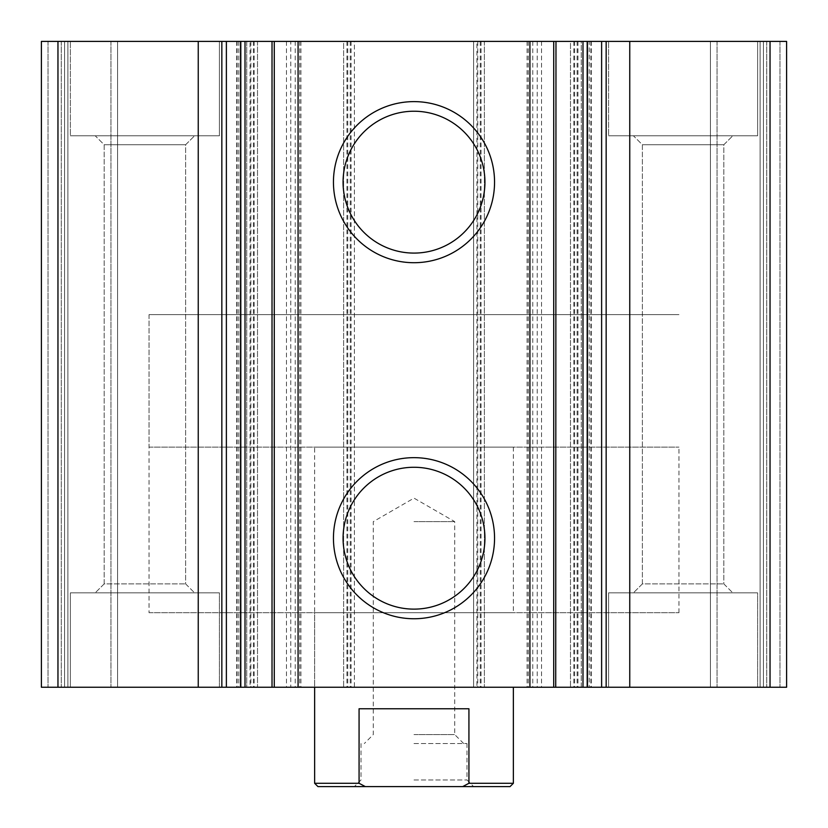<?xml version="1.0" encoding="UTF-8"?>
<svg xmlns="http://www.w3.org/2000/svg" width="828" height="828" viewBox="0 0 828 828"><rect width="100%" height="100%" fill="white"/><g stroke="black" fill="none" stroke-linecap="round" stroke-linejoin="round"><path stroke-width="0.62" stroke-dasharray="4.14 3.1" d="M250.056 41.4L257.508 41.4L257.508 687.24L257.508 41.4L41.4 41.4L41.4 687.24L41.4 41.4L61.272 41.4L41.4 41.4L48.024 41.4L41.4 41.4L41.4 687.24L257.508 687.24L246.744 687.24L246.744 41.4L250.056 41.4L250.056 687.24M347.76 41.4L246.744 41.4L246.744 687.24L354.384 687.24L354.384 41.4L347.76 41.4L347.76 687.24M476.928 41.4L484.38 41.4L484.38 687.24L484.38 41.4L343.62 41.4L343.62 687.24L343.62 41.4L354.384 41.4L354.384 687.24L343.62 687.24L484.38 687.24L473.616 687.24L473.616 41.4L476.928 41.4L476.928 687.24M574.632 41.4L473.616 41.4L473.616 687.24L581.256 687.24L581.256 41.4L574.632 41.4L574.632 687.24M770.04 41.4L570.492 41.4L570.492 687.24L570.492 41.4L581.256 41.4L581.256 687.24L786.6 687.24L710.424 687.24L786.6 687.24L786.6 41.4L786.6 687.24L786.6 41.4L763.416 41.4L763.416 687.24L763.416 41.4L763.416 687.24L763.416 41.4L760.104 41.4L786.6 41.4L786.6 687.24L786.6 41.4L763.416 41.4L763.416 687.24L763.416 41.4L763.416 687.24L763.416 41.4L710.424 41.4L710.424 687.24L717.048 687.24L710.424 687.24L710.424 41.4L786.6 41.4L770.04 41.4L770.04 687.24M760.104 687.24L717.048 687.24L760.104 687.24L760.104 41.4L710.424 41.4L710.424 687.24L710.424 41.4L760.104 41.4L760.104 687.24M587.197 687.24L591.285 687.24L587.197 687.24M589.236 41.4L591.285 41.4L587.197 41.4L589.236 41.4L589.236 687.24M537.217 41.4L537.217 687.24L555.723 687.24L555.723 41.4L527.084 41.4L555.981 41.4M528.254 41.4L528.254 687.24L527.084 687.24L555.981 687.24M528.254 687.24L537.217 687.24M529.92 41.4L529.92 687.24M298.08 41.4L298.08 687.24M272.019 687.24L300.916 687.24L272.019 687.24M290.783 41.4L272.019 41.4L290.783 41.4L290.783 687.24M240.803 687.24L236.715 687.24L240.803 687.24M237.129 41.4L240.803 41.4L237.129 41.4L237.129 687.24M41.4 687.24L117.576 687.24L41.4 687.24L41.4 41.4L41.4 687.24M61.272 41.4L64.584 41.4L64.584 687.24L64.584 41.4L64.584 687.24L64.584 41.4L67.896 41.4L61.272 41.4L64.584 41.4L64.584 687.24L64.584 41.4L64.584 687.24L64.584 41.4L117.576 41.4L117.576 687.24L110.952 687.24L117.576 687.24L117.576 41.4L48.024 41.4L61.272 41.4L61.272 687.24L61.272 41.4M67.896 687.24L110.952 687.24L67.896 687.24L67.896 41.4L117.576 41.4L117.576 687.24L117.576 41.4L67.896 41.4L67.896 687.24M219.42 41.4L70.38 41.4L219.42 41.4L70.38 41.4L219.42 41.4L219.42 135.792L70.38 135.792L70.38 41.4L70.38 135.792L219.42 135.792L70.38 135.792L219.42 135.792L219.42 41.4M757.62 41.4L608.58 41.4L757.62 41.4L608.58 41.4L757.62 41.4L757.62 135.792L608.58 135.792L608.58 41.4L608.58 135.792L757.62 135.792L608.58 135.792L757.62 135.792L757.62 41.4M219.42 687.24L70.38 687.24L219.42 687.24L70.38 687.24L219.42 687.24L219.42 592.848L70.38 592.848L219.42 592.848L70.38 592.848L219.42 592.848L219.42 687.24M757.62 687.24L608.58 687.24L757.62 687.24L608.58 687.24L757.62 687.24L757.62 592.848L608.58 592.848L757.62 592.848L608.58 592.848L757.62 592.848L757.62 687.24M314.64 447.12L513.36 447.12L314.64 447.12L314.64 687.24L513.36 687.24L314.64 687.24L314.64 612.72L513.36 612.72L314.64 612.72M149.04 612.72L678.96 612.72L149.04 612.72L149.04 314.64L678.96 314.64L149.04 314.64L678.96 314.64L149.04 314.64L149.04 447.12L678.96 447.12L149.04 447.12M414 467.271A70.929 70.929 0 0 1 475.427 573.659A70.929 70.929 0 0 1 352.573 573.659A70.929 70.929 0 0 1 414 467.271M414 111.231A70.929 70.929 0 0 1 475.427 217.619A70.929 70.929 0 0 1 352.573 217.619A70.929 70.929 0 0 1 414 111.231M608.58 687.24L608.58 592.848L608.58 687.24M633.42 592.848L732.78 592.848L633.42 592.848L732.78 592.848L633.42 592.848L642.383 583.885L723.817 583.885L642.383 583.885L642.383 144.755L723.817 144.755L642.383 144.755L723.817 144.755L642.383 144.755L633.42 135.792L732.78 135.792L633.42 135.792L732.78 135.792L633.42 135.792L642.383 144.755L642.383 583.885L723.817 583.885L642.383 583.885L633.42 592.848M70.38 687.24L70.38 592.848L70.38 687.24M95.22 592.848L194.58 592.848L95.22 592.848L194.58 592.848L95.22 592.848L104.183 583.885L185.617 583.885L104.183 583.885L104.183 144.755L185.617 144.755L104.183 144.755L185.617 144.755L104.183 144.755L95.22 135.792L194.58 135.792L95.22 135.792L194.58 135.792L95.22 135.792L104.183 144.755L104.183 583.885L185.617 583.885L104.183 583.885L95.22 592.848M510.048 786.6L317.952 786.6M414 786.6L473.616 786.6L414 786.6M365.324 786.6L359.073 783.288L314.64 783.288M513.36 783.288L468.927 783.288L462.676 786.6M468.927 783.288L468.927 708.768L359.073 708.768L468.927 708.768L359.073 708.768L359.073 783.288M414 779.976L466.992 779.976L414 779.976M414 743.544L466.992 743.544L414 743.544M414 734.581L454.717 734.581L414 734.581M414 521.64L454.717 521.64L414 521.64M57.96 41.4L57.96 687.24M250.884 41.4L250.884 687.24M254.196 41.4L254.196 687.24M253.368 41.4L253.368 687.24M351.072 41.4L351.072 687.24M346.932 41.4L346.932 687.24M350.244 41.4L350.244 687.24M477.756 41.4L477.756 687.24M481.068 41.4L481.068 687.24M480.24 41.4L480.24 687.24M577.944 41.4L577.944 687.24M573.804 41.4L573.804 687.24M577.116 41.4L577.116 687.24M779.976 41.4L779.976 687.24L779.976 41.4M766.728 41.4L766.728 687.24L766.728 41.4M717.048 41.4L717.048 687.24L717.048 41.4M590.871 41.4L590.871 687.24M532.766 41.4L532.766 687.24M541.543 41.4L541.543 687.24M272.277 41.4L272.277 687.24M286.457 41.4L286.457 687.24M295.234 41.4L295.234 687.24M299.746 41.4L299.746 687.24M238.764 41.4L238.764 687.24M48.024 41.4L48.024 687.24L48.024 41.4M110.952 41.4L110.952 687.24L110.952 41.4M591.285 41.4L591.285 687.24M527.084 41.4L527.084 687.24M300.916 41.4L300.916 687.24M236.715 41.4L236.715 687.24M513.36 447.12L513.36 612.72M678.96 612.72L678.96 447.12M723.817 583.885L732.78 592.848L723.817 583.885L723.817 144.755L732.78 135.792L723.817 144.755L723.817 583.885M185.617 583.885L194.58 592.848L185.617 583.885L185.617 144.755L194.58 135.792L185.617 144.755L185.617 583.885M361.008 743.544L361.008 779.976L354.384 786.6M466.992 743.544L466.992 779.976L473.616 786.6M463.68 743.544L454.717 734.581L454.717 521.64L414 498.135L373.283 521.64L373.283 734.581L364.32 743.544"/><path stroke-width="1.24" d="M629.756 687.24L629.756 41.4L786.6 41.4L786.6 687.24L41.4 687.24L41.4 41.4L57.96 41.4L57.96 687.24M629.756 41.4L582.984 41.4L582.984 687.24M555.723 41.4L582.984 41.4M555.723 687.24L555.981 41.4L529.92 41.4L529.92 687.24M414 101.616A80.544 80.544 0 0 1 483.759 222.432A80.544 80.544 0 0 1 344.241 222.432A80.544 80.544 0 0 1 414 101.616M414 457.656A80.544 80.544 0 0 1 483.759 578.472A80.544 80.544 0 0 1 344.241 578.472A80.544 80.544 0 0 1 414 457.656M529.92 41.4L298.08 41.4L298.08 687.24M298.08 41.4L272.019 41.4L272.019 687.24M198.244 687.24L198.244 41.4L272.019 41.4M198.244 41.4L57.96 41.4M414 467.271A70.929 70.929 0 0 1 475.427 573.659A70.929 70.929 0 0 1 352.573 573.659A70.929 70.929 0 0 1 414 467.271M414 111.231A70.929 70.929 0 0 1 475.427 217.619A70.929 70.929 0 0 1 352.573 217.619A70.929 70.929 0 0 1 414 111.231M462.676 786.6L468.927 783.288L513.36 783.288L510.048 786.6L317.952 786.6L314.64 783.288L359.073 783.288L365.324 786.6M314.64 783.288L314.64 687.24M359.073 783.288L359.073 708.768L468.927 708.768L468.927 783.288M770.04 41.4L770.04 687.24M606.158 41.4L606.158 687.24M601.625 41.4L601.625 687.24M587.445 41.4L587.445 687.24M553.715 41.4L553.715 687.24M274.285 41.4L274.285 687.24M245.016 41.4L245.016 687.24M240.555 41.4L240.555 687.24M226.375 41.4L226.375 687.24M221.842 41.4L221.842 687.24M587.197 41.4L587.197 687.24M240.803 41.4L240.803 687.24M513.36 783.288L513.36 687.24"/></g></svg>
